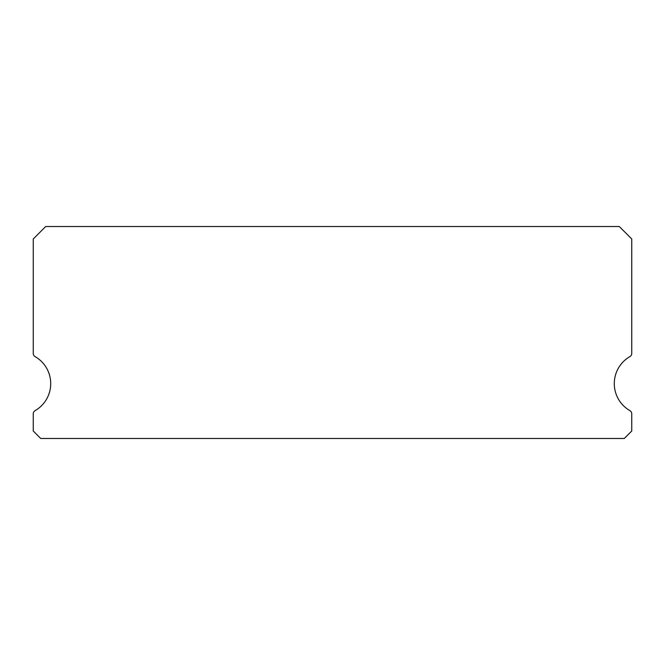 <?xml version="1.0" encoding="UTF-8"?>
<svg xmlns="http://www.w3.org/2000/svg" width="665" height="665" viewBox="0 0 665 665"><rect width="100%" height="100%" fill="white"/><g stroke="black" fill="none" stroke-linecap="round" stroke-linejoin="round"><path stroke-width="1" d="M629.88 410.621A31.172 31.172 0 0 1 629.88 356.623A3.741 3.741 0 0 0 631.75 353.389L631.75 238.984L619.281 226.516L45.719 226.516L33.25 238.984L33.25 353.389A3.741 3.741 0 0 0 35.12 356.623A31.172 31.172 0 0 1 35.12 410.621A3.741 3.741 0 0 0 33.25 413.854L33.25 431.003L40.731 438.484L624.269 438.484L631.75 431.003L631.75 413.854A3.741 3.741 0 0 0 629.88 410.621"/></g></svg>
